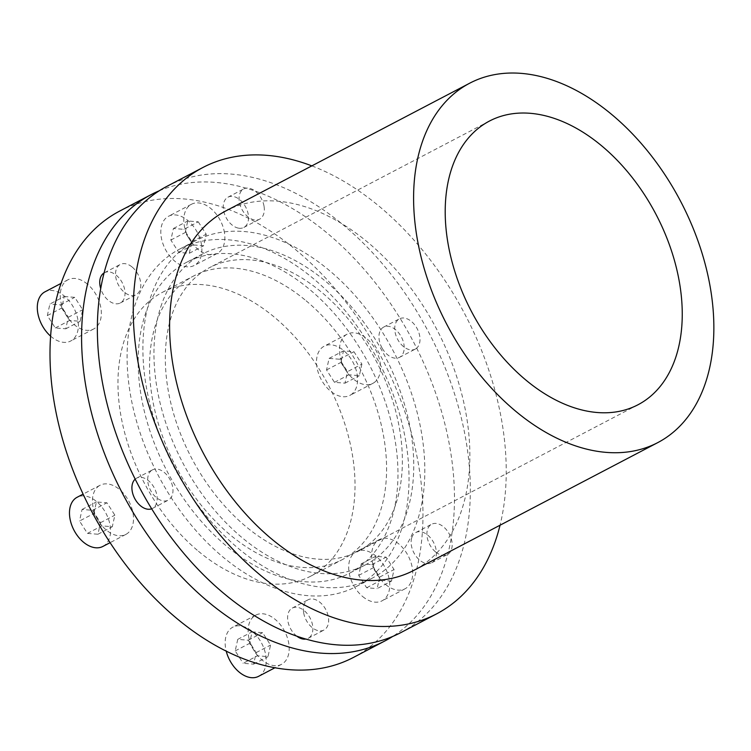 <?xml version="1.0" encoding="UTF-8"?>
<svg xmlns="http://www.w3.org/2000/svg" width="751" height="751" viewBox="0 0 751 751"><rect width="100%" height="100%" fill="white"/><g stroke="black" fill="none" stroke-linecap="round" stroke-linejoin="round"><path stroke-width="0.56" stroke-dasharray="3.75 2.82" d="M159.25 190.782A251.923 164.065 -117.6 0 1 327.905 233.702A251.923 164.065 -117.6 0 1 392.67 636.463M353.374 657.463A251.923 164.065 62.4 0 0 420.128 474.942A251.923 164.065 62.4 0 0 296.326 250.243A251.923 164.065 62.4 0 0 119.606 211.115M198.461 551.272A160.123 104.276 62.4 0 0 310.773 576.139A160.123 104.276 62.4 0 0 353.214 460.128A160.123 104.276 62.4 0 0 274.519 317.307A160.123 104.276 62.4 0 0 162.197 292.449A160.123 104.276 62.4 0 0 119.766 408.45A160.123 104.276 62.4 0 0 198.461 551.272M306.098 300.775A160.123 104.276 -117.6 0 1 384.784 443.588A160.123 104.276 -117.6 0 1 342.353 559.598A160.123 104.276 -117.6 0 1 230.031 534.74A160.123 104.276 -117.6 0 1 151.345 391.919A160.123 104.276 -117.6 0 1 193.777 275.908A160.123 104.276 -117.6 0 1 306.098 300.775M104.051 272.951A17.076 11.124 -117.6 0 1 104.455 272.726A17.076 11.124 -117.6 0 1 116.433 275.373A17.076 11.124 -117.6 0 1 124.356 297.847A17.076 11.124 -117.6 0 1 120.301 302.982A17.076 11.124 -117.6 0 1 108.322 300.334A17.076 11.124 -117.6 0 1 100.7 288.572M132.223 267.103A17.076 11.124 -117.6 0 1 140.615 282.338A17.076 11.124 -117.6 0 1 136.091 294.711A17.076 11.124 -117.6 0 1 124.112 292.064A17.076 11.124 -117.6 0 1 115.72 276.828A17.076 11.124 -117.6 0 1 120.244 264.455A17.076 11.124 -117.6 0 1 132.223 267.103M87.398 284.113A27.759 18.071 62.4 0 0 67.928 279.804A27.759 18.071 62.4 0 0 60.568 299.912A27.759 18.071 62.4 0 0 74.208 324.667A27.759 18.071 62.4 0 0 93.678 328.976A27.759 18.071 62.4 0 0 101.038 308.868A27.759 18.071 62.4 0 0 87.398 284.113M50.599 336.129A27.759 18.071 62.4 0 0 51.246 336.692A27.759 18.071 62.4 0 0 70.716 341.001A27.759 18.071 62.4 0 0 78.076 320.893A27.759 18.071 62.4 0 0 64.436 296.138A27.759 18.071 62.4 0 0 44.966 291.829M135.208 479.129A17.076 11.124 -117.6 0 1 136.203 478.396A17.076 11.124 -117.6 0 1 136.626 478.152A17.076 11.124 -117.6 0 1 154.049 487.474A17.076 11.124 -117.6 0 1 152.894 508.183A17.076 11.124 -117.6 0 1 152.472 508.418A17.076 11.124 -117.6 0 1 151.693 508.774M151.993 470.126A17.076 11.124 -117.6 0 1 152.415 469.891A17.076 11.124 -117.6 0 1 170.017 479.532A17.076 11.124 -117.6 0 1 168.684 499.913A17.076 11.124 -117.6 0 1 168.262 500.147A17.076 11.124 -117.6 0 1 150.66 490.506A17.076 11.124 -117.6 0 1 151.993 470.126M296.776 636.144A17.076 11.124 -117.6 0 1 287.84 620.777A17.076 11.124 -117.6 0 1 292.308 608.057A17.076 11.124 -117.6 0 1 297.762 607.39A17.076 11.124 -117.6 0 1 312.632 625.602A17.076 11.124 -117.6 0 1 308.163 638.322A17.076 11.124 -117.6 0 1 305.91 639.063M303.62 612.506A17.076 11.124 -117.6 0 1 308.098 599.786A17.076 11.124 -117.6 0 1 328.422 617.331A17.076 11.124 -117.6 0 1 323.944 630.051A17.076 11.124 -117.6 0 1 303.62 612.506M411.773 537.66A17.076 11.124 -117.6 0 1 415.829 532.525A17.076 11.124 -117.6 0 1 427.807 535.181A17.076 11.124 -117.6 0 1 436.2 550.417A17.076 11.124 -117.6 0 1 431.675 562.79A17.076 11.124 -117.6 0 1 419.696 560.133A17.076 11.124 -117.6 0 1 411.773 537.66M435.486 551.863A17.076 11.124 -117.6 0 1 427.084 536.636A17.076 11.124 -117.6 0 1 431.618 524.254A17.076 11.124 -117.6 0 1 443.597 526.911A17.076 11.124 -117.6 0 1 451.989 542.147A17.076 11.124 -117.6 0 1 447.465 554.52A17.076 11.124 -117.6 0 1 435.486 551.863M382.081 348.032A17.076 11.124 -117.6 0 1 383.235 327.333A17.076 11.124 -117.6 0 1 383.658 327.089A17.076 11.124 -117.6 0 1 401.259 336.739A17.076 11.124 -117.6 0 1 399.926 357.119A17.076 11.124 -117.6 0 1 399.504 357.354A17.076 11.124 -117.6 0 1 382.081 348.032M415.707 348.849A17.076 11.124 -117.6 0 1 415.294 349.084A17.076 11.124 -117.6 0 1 397.692 339.443A17.076 11.124 -117.6 0 1 399.025 319.062A17.076 11.124 -117.6 0 1 399.448 318.828A17.076 11.124 -117.6 0 1 417.049 328.469A17.076 11.124 -117.6 0 1 415.707 348.849M238.367 228.126A17.076 11.124 -117.6 0 1 223.498 209.904A17.076 11.124 -117.6 0 1 227.966 197.194A17.076 11.124 -117.6 0 1 248.29 214.739A17.076 11.124 -117.6 0 1 243.822 227.45A17.076 11.124 -117.6 0 1 238.367 228.126M264.08 206.469A17.076 11.124 -117.6 0 1 259.611 219.179A17.076 11.124 -117.6 0 1 239.287 201.634A17.076 11.124 -117.6 0 1 243.756 188.923A17.076 11.124 -117.6 0 1 264.08 206.469M99.414 485.625A27.759 18.071 62.4 0 0 97.245 518.744A27.759 18.071 62.4 0 0 125.849 534.412A27.759 18.071 62.4 0 0 126.534 534.027A27.759 18.071 62.4 0 0 128.703 500.908A27.759 18.071 62.4 0 0 100.099 485.24A27.759 18.071 62.4 0 0 99.414 485.625M102.887 546.437A27.759 18.071 62.4 0 0 103.563 546.052A27.759 18.071 62.4 0 0 105.741 512.933A27.759 18.071 62.4 0 0 77.137 497.265M248.506 635.806A27.759 18.071 62.4 0 0 281.541 664.316A27.759 18.071 62.4 0 0 288.806 643.654A27.759 18.071 62.4 0 0 255.781 615.135A27.759 18.071 62.4 0 0 248.506 635.806M258.569 676.341A27.759 18.071 62.4 0 0 265.845 655.679A27.759 18.071 62.4 0 0 232.819 627.169A27.759 18.071 62.4 0 0 225.544 647.831A27.759 18.071 62.4 0 0 226.22 651.136M385.582 584.475A27.759 18.071 62.4 0 0 405.052 588.784A27.759 18.071 62.4 0 0 412.402 568.676A27.759 18.071 62.4 0 0 398.772 543.921A27.759 18.071 62.4 0 0 379.302 539.603A27.759 18.071 62.4 0 0 371.942 559.711A27.759 18.071 62.4 0 0 385.582 584.475M362.62 596.501A27.759 18.071 62.4 0 0 382.09 600.809A27.759 18.071 62.4 0 0 389.44 580.701A27.759 18.071 62.4 0 0 375.8 555.947A27.759 18.071 62.4 0 0 356.331 551.638A27.759 18.071 62.4 0 0 348.98 571.746A27.759 18.071 62.4 0 0 362.62 596.501M373.566 382.963A27.759 18.071 62.4 0 0 375.735 349.844A27.759 18.071 62.4 0 0 347.131 334.176A27.759 18.071 62.4 0 0 346.446 334.561A27.759 18.071 62.4 0 0 344.277 367.671A27.759 18.071 62.4 0 0 372.881 383.348A27.759 18.071 62.4 0 0 373.566 382.963M350.595 394.988A27.759 18.071 62.4 0 0 352.773 361.869A27.759 18.071 62.4 0 0 324.16 346.202A27.759 18.071 62.4 0 0 323.484 346.587A27.759 18.071 62.4 0 0 321.315 379.706A27.759 18.071 62.4 0 0 349.919 395.373A27.759 18.071 62.4 0 0 350.595 394.988M224.465 232.782A27.759 18.071 62.4 0 0 191.439 204.272A27.759 18.071 62.4 0 0 184.173 224.934A27.759 18.071 62.4 0 0 217.199 253.444A27.759 18.071 62.4 0 0 224.465 232.782M201.503 244.807A27.759 18.071 62.4 0 0 168.477 216.297A27.759 18.071 62.4 0 0 161.202 236.959A27.759 18.071 62.4 0 0 194.227 265.469A27.759 18.071 62.4 0 0 201.503 244.807M129.81 390.83A190.435 124.018 -117.6 0 1 179.714 249.05A190.435 124.018 -117.6 0 1 406.319 444.676A190.435 124.018 -117.6 0 1 356.415 586.456A190.435 124.018 -117.6 0 1 295.659 593.957A190.435 124.018 -117.6 0 1 129.81 390.83M145.6 382.559A190.435 124.018 -117.6 0 1 195.504 240.78A190.435 124.018 -117.6 0 1 422.109 436.406A190.435 124.018 -117.6 0 1 372.205 578.186A190.435 124.018 -117.6 0 1 311.449 585.686A190.435 124.018 -117.6 0 1 145.6 382.559M160.798 306.812A175.49 114.283 -117.6 0 1 202.432 254.026A175.49 114.283 -117.6 0 1 358.283 315.101A175.49 114.283 -117.6 0 1 406.901 512.163A175.49 114.283 -117.6 0 1 365.277 564.949A175.49 114.283 -117.6 0 1 209.416 503.874A175.49 114.283 -117.6 0 1 160.798 306.812M145.018 315.082A175.49 114.283 -117.6 0 1 186.642 262.287A175.49 114.283 -117.6 0 1 342.494 323.371A175.49 114.283 -117.6 0 1 391.121 520.424A175.49 114.283 -117.6 0 1 349.487 573.22A175.49 114.283 -117.6 0 1 193.636 512.135A175.49 114.283 -117.6 0 1 145.018 315.082M400.734 632.661A251.923 164.065 62.4 0 0 466.746 445.099A251.923 164.065 62.4 0 0 166.975 186.314M311.843 165.877A251.923 164.065 -117.6 0 1 502.635 426.315A251.923 164.065 -117.6 0 1 500.044 525.221M225.638 211.022A202.817 132.082 -117.6 0 1 466.981 419.368A202.817 132.082 -117.6 0 1 413.829 570.366M396.124 503.17A160.123 104.276 62.4 0 0 351.768 323.371A160.123 104.276 62.4 0 0 209.567 267.638A160.123 104.276 62.4 0 0 171.575 315.805A160.123 104.276 62.4 0 0 215.941 495.604A160.123 104.276 62.4 0 0 358.143 551.328A160.123 104.276 62.4 0 0 396.124 503.17M93.866 513.496L96.419 501.95L106.914 502.785L114.865 515.177L112.303 526.723L101.807 525.878L93.866 513.496L79.512 521.016L87.454 533.398L97.949 534.233L100.512 522.687L92.57 510.305L82.066 509.46L79.512 521.016M82.066 509.46L96.419 501.95M92.57 510.305L106.914 502.785M100.512 522.687L114.865 515.177M97.949 534.233L112.303 526.723M87.454 533.398L101.807 525.878M257.49 655.783L249.548 643.4L252.101 631.844L262.606 632.689L270.548 645.071L267.994 656.627L257.49 655.783L243.136 663.302L253.641 664.137L256.194 652.591L248.252 640.209L237.748 639.364L235.194 650.91L243.136 663.302M235.194 650.91L249.548 643.4M237.748 639.364L252.101 631.844M248.252 640.209L262.606 632.689M256.194 652.591L270.548 645.071M253.641 664.137L267.994 656.627M391.506 581.086L381.01 580.251L373.059 567.869L375.622 556.313L386.117 557.158L394.059 569.54L391.506 581.086L377.152 588.606L379.706 577.059L371.764 564.677L361.269 563.832L358.715 575.379L366.657 587.77L377.152 588.606M366.657 587.77L381.01 580.251M358.715 575.379L373.059 567.869M361.269 563.832L375.622 556.313M371.764 564.677L386.117 557.158M379.706 577.059L394.059 569.54M361.888 364.104L359.335 375.66L348.839 374.815L340.898 362.433L343.451 350.886L353.946 351.721L361.888 364.104L347.544 371.623L339.593 359.241L329.098 358.396L326.544 369.943L334.486 382.334L344.981 383.17L347.544 371.623M344.981 383.17L359.335 375.66M334.486 382.334L348.839 374.815M326.544 369.943L340.898 362.433M329.098 358.396L343.451 350.886M339.593 359.241L353.946 351.721M198.264 221.817L206.206 234.209L203.652 245.755L193.148 244.91L185.206 232.528L187.769 220.982L198.264 221.817L183.911 229.337L173.415 228.501L170.852 240.048L178.794 252.43L189.299 253.275L191.852 241.719L183.911 229.337M191.852 241.719L206.206 234.209M189.299 253.275L203.652 245.755M178.794 252.43L193.148 244.91M170.852 240.048L185.206 232.528M173.415 228.501L187.769 220.982M64.248 296.514L74.753 297.349L82.694 309.741L80.132 321.287L69.636 320.452L61.695 308.06L64.248 296.514L49.895 304.033L47.341 315.58L55.283 327.962L65.778 328.807L68.341 317.251L60.399 304.868L49.895 304.033M60.399 304.868L74.753 297.349M68.341 317.251L82.694 309.741M65.778 328.807L80.132 321.287M55.283 327.962L69.636 320.452M47.341 315.58L61.695 308.06M310.773 576.139L342.353 559.598M120.301 302.982L136.091 294.711M67.928 279.804L61.019 283.418M136.626 478.152L152.415 469.891M292.308 608.057L308.098 599.786M415.829 532.525L431.618 524.254M399.504 357.354L415.294 349.084M243.822 227.45L259.611 219.179M125.849 534.412L110.097 542.663M281.541 664.316L274.969 667.752M405.052 588.784L382.09 600.809M347.131 334.176L324.16 346.202M191.439 204.272L168.477 216.297M179.714 249.05L195.504 240.78M202.432 254.026L186.642 262.287M489.436 121.061L209.567 267.638M638.021 404.751L358.143 551.328M365.277 564.949L349.487 573.22M356.415 586.456L372.205 578.186M217.199 253.444L194.227 265.469M372.881 383.348L349.919 395.373M379.302 539.603L356.331 551.638M255.781 615.135L232.819 627.169M100.099 485.24L83.108 494.13M227.966 197.194L243.756 188.923M383.658 327.089L399.448 318.828M431.675 562.79L447.465 554.52M308.163 638.322L323.944 630.051M152.472 508.418L168.262 500.147M93.678 328.976L70.716 341.001M104.455 272.726L120.244 264.455M162.197 292.449L193.777 275.908"/><path stroke-width="1.13" d="M392.67 636.463A251.923 164.065 -117.6 0 1 384.944 640.922A251.923 164.065 -117.6 0 1 208.224 601.804A251.923 164.065 -117.6 0 1 84.422 377.105A251.923 164.065 -117.6 0 1 151.186 194.584A251.923 164.065 -117.6 0 1 159.25 190.782M151.186 194.584L119.606 211.115A251.923 164.065 62.4 0 0 52.842 393.637A251.923 164.065 62.4 0 0 176.654 618.345A251.923 164.065 62.4 0 0 353.374 657.463L384.944 640.922M61.019 283.418L44.966 291.829A27.759 18.071 62.4 0 0 37.55 311.505A27.759 18.071 62.4 0 0 50.599 336.129M83.108 494.13L77.137 497.265A27.759 18.071 62.4 0 0 76.452 497.65A27.759 18.071 62.4 0 0 74.283 530.769A27.759 18.071 62.4 0 0 102.887 546.437L110.097 542.663M226.22 651.136A27.759 18.071 62.4 0 0 258.569 676.341L274.969 667.752M202.854 167.52L166.975 186.314A251.923 164.065 62.4 0 0 100.953 373.867A251.923 164.065 62.4 0 0 320.358 642.574A251.923 164.065 62.4 0 0 400.734 632.661L436.613 613.867A251.923 164.065 -117.6 0 1 356.237 623.781A251.923 164.065 -117.6 0 1 136.842 355.082A251.923 164.065 -117.6 0 1 202.854 167.52A251.923 164.065 -117.6 0 1 311.843 165.877M657.829 442.583L413.829 570.366A202.817 132.082 -117.6 0 1 349.121 578.354A202.817 132.082 -117.6 0 1 172.486 362.02A202.817 132.082 -117.6 0 1 225.638 211.022L469.628 83.239A202.817 132.082 -117.6 0 1 710.972 291.585A202.817 132.082 -117.6 0 1 657.829 442.583A202.817 132.082 -117.6 0 1 593.112 450.562A202.817 132.082 -117.6 0 1 416.486 234.237A202.817 132.082 -117.6 0 1 469.628 83.239M451.454 169.228A160.123 104.276 -117.6 0 1 489.436 121.061A160.123 104.276 -117.6 0 1 631.638 176.795A160.123 104.276 -117.6 0 1 676.003 356.584A160.123 104.276 -117.6 0 1 638.021 404.751A160.123 104.276 -117.6 0 1 495.82 349.027A160.123 104.276 -117.6 0 1 451.454 169.228M500.044 525.221A251.923 164.065 -117.6 0 1 436.613 613.867M305.91 639.063A17.076 11.124 -117.6 0 1 296.776 636.144M151.693 508.774A17.076 11.124 -117.6 0 1 135.011 499.03A17.076 11.124 -117.6 0 1 135.208 479.129M100.7 288.572A17.076 11.124 -117.6 0 1 104.051 272.951"/></g></svg>
